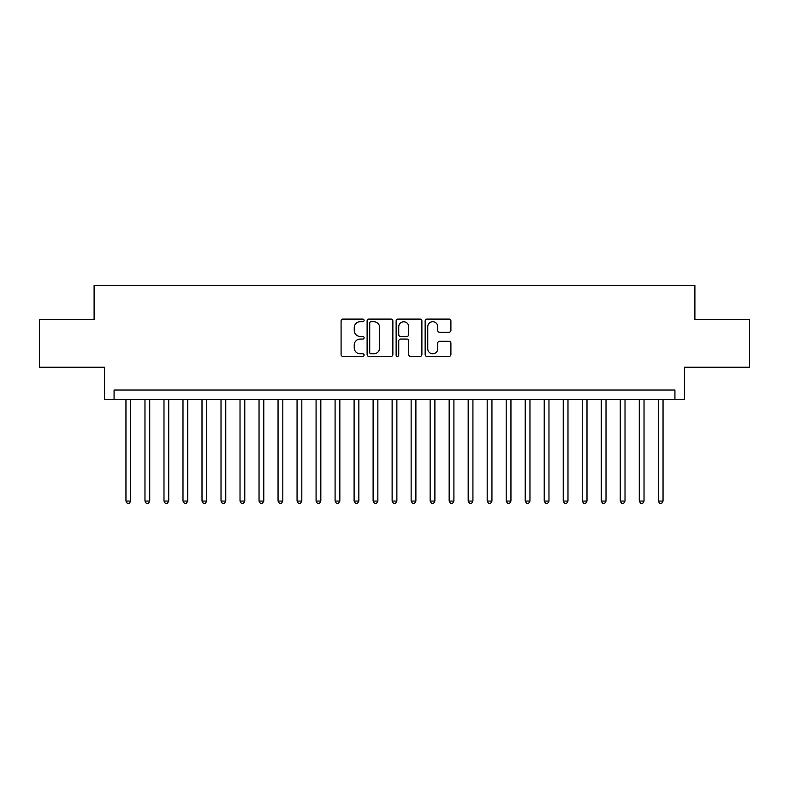 <?xml version="1.0" encoding="UTF-8"?>
<svg xmlns="http://www.w3.org/2000/svg" width="789" height="789" viewBox="0 0 789 789"><rect width="100%" height="100%" fill="white"/><g stroke="black" fill="none" stroke-linecap="round" stroke-linejoin="round"><path stroke-width="1.18" d="M364.084 320.393A1.302 1.302 0 0 0 362.772 319.091L342.949 319.091A1.864 1.864 0 0 0 341.085 320.955L341.085 354.547A1.864 1.864 0 0 0 342.949 356.411L362.772 356.411A1.302 1.302 0 0 0 364.084 355.109A1.302 1.302 0 0 0 362.772 353.797L360.208 353.797A5.967 5.967 0 0 1 354.241 347.831L354.241 345.03A5.967 5.967 0 0 1 360.208 339.053L362.772 339.053A1.302 1.302 0 0 0 364.084 337.751A1.302 1.302 0 0 0 362.772 336.439L360.208 336.439A5.967 5.967 0 0 1 354.241 330.473L354.241 327.672A5.967 5.967 0 0 1 360.208 321.705L362.772 321.705A1.302 1.302 0 0 0 364.084 320.393M449.04 332.248A1.864 1.864 0 0 0 450.904 330.374L450.904 320.955A1.864 1.864 0 0 0 449.04 319.091L427.017 319.091A1.864 1.864 0 0 0 425.153 320.955L425.153 354.547A1.864 1.864 0 0 0 427.017 356.411L449.04 356.411A1.864 1.864 0 0 0 450.904 354.547L450.904 343.166A1.864 1.864 0 0 0 449.04 341.292L439.611 341.292A1.864 1.864 0 0 0 437.747 343.166L437.747 348.807A4.99 4.99 0 0 1 432.757 353.797A4.99 4.99 0 0 1 427.766 348.807L427.766 326.695A4.99 4.99 0 0 1 432.757 321.705A4.99 4.99 0 0 1 437.747 326.695L437.747 330.374A1.864 1.864 0 0 0 439.611 332.248L449.04 332.248M674.93 399.54L684.438 399.54L684.438 367.22L749.55 367.22L749.55 319.683L694.892 319.683L694.892 285.47L94.108 285.47L94.108 319.683L39.45 319.683L39.45 367.22L104.562 367.22L104.562 399.54L674.93 399.54L674.93 390.032L114.07 390.032L114.07 399.54M392.863 320.955A1.864 1.864 0 0 0 390.999 319.091L368.976 319.091A1.864 1.864 0 0 0 367.112 320.955L367.112 354.547A1.864 1.864 0 0 0 368.976 356.411L390.999 356.411A1.864 1.864 0 0 0 392.863 354.547L392.863 320.955M398.001 319.091L420.024 319.091A1.864 1.864 0 0 1 421.888 320.955L421.888 354.547A1.864 1.864 0 0 1 420.024 356.411L410.596 356.411A1.864 1.864 0 0 1 408.732 354.547L408.732 340.917A1.864 1.864 0 0 0 406.868 339.053L400.615 339.053A1.864 1.864 0 0 0 398.741 340.917L398.741 355.109A1.302 1.302 0 0 1 397.439 356.411A1.302 1.302 0 0 1 396.137 355.109L396.137 320.955A1.864 1.864 0 0 1 398.001 319.091M371.037 321.705A1.302 1.302 0 0 0 369.725 323.007L369.725 352.496A1.302 1.302 0 0 0 371.037 353.797L373.739 353.797A5.967 5.967 0 0 0 379.706 347.831L379.706 327.672A5.967 5.967 0 0 0 373.739 321.705L371.037 321.705M408.732 326.784A4.99 4.99 0 0 0 403.741 321.794A4.99 4.99 0 0 0 398.741 326.784L398.741 334.575A1.864 1.864 0 0 0 400.615 336.439L406.868 336.439A1.864 1.864 0 0 0 408.732 334.575L408.732 326.784M125.954 399.54L125.954 501.064L130.708 501.064L130.708 399.54M130.708 501.064L129.278 503.53L127.384 503.53L125.954 501.064M144.969 399.54L144.969 501.064L149.723 501.064L149.723 399.54M149.723 501.064L148.293 503.53L146.389 503.53L144.969 501.064M163.984 399.54L163.984 501.064L168.728 501.064L168.728 399.54M168.728 501.064L167.307 503.53L165.404 503.53L163.984 501.064M182.989 399.54L182.989 501.064L187.743 501.064L187.743 399.54M187.743 501.064L186.322 503.53L184.419 503.53L182.989 501.064M202.004 399.54L202.004 501.064L206.757 501.064L206.757 399.54M206.757 501.064L205.327 503.53L203.434 503.53L202.004 501.064M221.019 399.54L221.019 501.064L225.772 501.064L225.772 399.54M225.772 501.064L224.342 503.53L222.439 503.53L221.019 501.064M240.024 399.54L240.024 501.064L244.777 501.064L244.777 399.54M244.777 501.064L243.357 503.53L241.454 503.53L240.024 501.064M259.039 399.54L259.039 501.064L263.792 501.064L263.792 399.54M263.792 501.064L262.362 503.53L260.469 503.53L259.039 501.064M278.053 399.54L278.053 501.064L282.807 501.064L282.807 399.54M282.807 501.064L281.377 503.53L279.474 503.53L278.053 501.064M297.058 399.54L297.058 501.064L301.812 501.064L301.812 399.54M301.812 501.064L300.392 503.53L298.489 503.53L297.058 501.064M316.073 399.54L316.073 501.064L320.827 501.064L320.827 399.54M320.827 501.064L319.407 503.53L317.503 503.53L316.073 501.064M335.088 399.54L335.088 501.064L339.842 501.064L339.842 399.54M339.842 501.064L338.412 503.53L336.508 503.53L335.088 501.064M354.103 399.54L354.103 501.064L358.857 501.064L358.857 399.54M358.857 501.064L357.427 503.53L355.523 503.53L354.103 501.064M373.108 399.54L373.108 501.064L377.862 501.064L377.862 399.54M377.862 501.064L376.442 503.53L374.538 503.53L373.108 501.064M392.123 399.54L392.123 501.064L396.877 501.064L396.877 399.54M396.877 501.064L395.447 503.53L393.553 503.53L392.123 501.064M411.138 399.54L411.138 501.064L415.892 501.064L415.892 399.54M415.892 501.064L414.462 503.53L412.558 503.53L411.138 501.064M430.143 399.54L430.143 501.064L434.897 501.064L434.897 399.54M434.897 501.064L433.477 503.53L431.573 503.53L430.143 501.064M449.158 399.54L449.158 501.064L453.912 501.064L453.912 399.54M453.912 501.064L452.491 503.53L450.588 503.53L449.158 501.064M468.173 399.54L468.173 501.064L472.927 501.064L472.927 399.54M472.927 501.064L471.497 503.53L469.593 503.53L468.173 501.064M487.188 399.54L487.188 501.064L491.942 501.064L491.942 399.54M491.942 501.064L490.511 503.53L488.608 503.53L487.188 501.064M506.193 399.54L506.193 501.064L510.947 501.064L510.947 399.54M510.947 501.064L509.526 503.53L507.623 503.53L506.193 501.064M525.208 399.54L525.208 501.064L529.961 501.064L529.961 399.54M529.961 501.064L528.531 503.53L526.638 503.53L525.208 501.064M544.223 399.54L544.223 501.064L548.976 501.064L548.976 399.54M548.976 501.064L547.546 503.53L545.643 503.53L544.223 501.064M563.228 399.54L563.228 501.064L567.981 501.064L567.981 399.54M567.981 501.064L566.561 503.53L564.658 503.53L563.228 501.064M582.243 399.54L582.243 501.064L586.996 501.064L586.996 399.54M586.996 501.064L585.566 503.53L583.673 503.53L582.243 501.064M601.257 399.54L601.257 501.064L606.011 501.064L606.011 399.54M606.011 501.064L604.581 503.53L602.678 503.53L601.257 501.064M620.272 399.54L620.272 501.064L625.016 501.064L625.016 399.54M625.016 501.064L623.596 503.53L621.693 503.53L620.272 501.064M639.277 399.54L639.277 501.064L644.031 501.064L644.031 399.54M644.031 501.064L642.611 503.53L640.707 503.53L639.277 501.064M658.292 399.54L658.292 501.064L663.046 501.064L663.046 399.54M663.046 501.064L661.616 503.53L659.722 503.53L658.292 501.064"/></g></svg>
